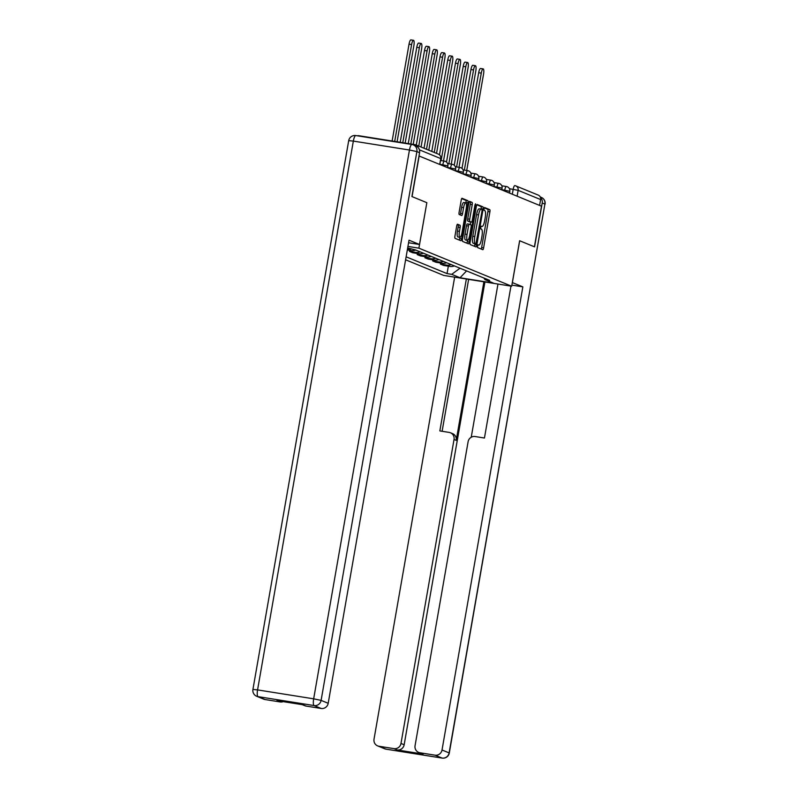 <?xml version="1.0" encoding="UTF-8"?>
<svg xmlns="http://www.w3.org/2000/svg" width="798" height="798" viewBox="0 0 798 798"><rect width="100%" height="100%" fill="white"/><g stroke="black" fill="none" stroke-linecap="round" stroke-linejoin="round"><path stroke-width="1.2" d="M477.493 246.033L477.593 247.57L482.77 249.694A2.035 0.509 99 0 0 482.8 249.704A2.035 0.509 99 0 0 483.608 247.889L489.892 211.849A2.035 0.509 99 0 0 489.753 209.645L484.566 207.52L483.997 208.787L484.097 210.323L484.765 210.602A6.514 1.646 99 0 1 485.204 217.645L484.675 220.647A6.514 1.646 99 0 1 482.092 226.442A6.514 1.646 99 0 1 482.002 226.423L481.314 226.143L480.745 227.41L480.845 228.946L481.513 229.226A6.514 1.646 99 0 1 481.952 236.268L481.423 239.28A6.514 1.646 99 0 1 478.85 245.076A6.514 1.646 99 0 1 478.75 245.046L478.062 244.767L477.493 246.033M457.543 224.218A2.035 0.509 99 0 0 457.513 224.208A2.035 0.509 99 0 0 456.705 226.024L454.94 236.138A2.035 0.509 99 0 0 455.079 238.343L460.825 240.697A2.035 0.509 99 0 0 460.855 240.707A2.035 0.509 99 0 0 461.663 238.891L467.957 202.852A2.035 0.509 99 0 0 467.818 200.647L462.072 198.283A2.035 0.509 99 0 0 462.042 198.283A2.035 0.509 99 0 0 461.234 200.089L459.099 212.308A2.035 0.509 99 0 0 459.239 214.512L461.703 215.52A2.035 0.509 99 0 0 461.733 215.53A2.035 0.509 99 0 0 462.531 213.714L463.588 207.66A5.446 1.377 99 0 1 465.753 202.812A5.446 1.377 99 0 1 466.202 208.727L462.052 232.457A5.446 1.377 99 0 1 459.897 237.295A5.446 1.377 99 0 1 459.449 231.39L460.137 227.43A2.035 0.509 99 0 0 460.007 225.226L457.483 224.208M418.9 248.168L426.84 202.672L412.057 196.607L419.149 156.009L541.493 206.203L534.411 246.801L519.628 240.737L511.688 286.233L418.9 248.168L407.938 246.422M470.092 242.353A2.035 0.509 99 0 0 470.221 244.547L475.977 246.911A2.035 0.509 99 0 0 476.007 246.921A2.035 0.509 99 0 0 476.805 245.106L483.099 209.056A2.035 0.509 99 0 0 482.96 206.862L477.214 204.497A2.035 0.509 99 0 0 477.184 204.488A2.035 0.509 99 0 0 476.376 206.303L470.092 242.353M468.396 243.799L462.65 241.445A2.035 0.509 99 0 1 462.511 239.24L468.805 203.201A2.035 0.509 99 0 1 469.613 201.385A2.035 0.509 99 0 0 469.613 201.385L472.107 202.403A2.035 0.509 99 0 1 472.236 204.607L469.693 219.221A2.035 0.509 99 0 0 469.823 221.425L471.458 222.093A2.035 0.509 99 0 0 471.488 222.103A2.035 0.509 99 0 0 472.296 220.288L474.95 205.076L475.518 203.809L475.628 205.355L469.234 242.003A2.035 0.509 99 0 1 468.426 243.809A2.035 0.509 99 0 1 468.396 243.799M405.603 259.789L443.688 275.41L511.688 286.233M418.192 147.58A4.15 4.01 -67.7 0 0 415.01 144.657L358.91 135.73A4.15 4.01 -67.7 0 0 357.314 135.8M514.77 185.605L514.83 185.615A4.15 1.047 99 0 1 514.89 185.625A4.15 4.01 112.3 0 1 515.747 185.874L538.231 195.091A4.15 4.01 112.3 0 1 540.615 199.56L518.141 190.343L509.403 188.697M539.598 205.415L540.615 199.56M451.129 264.577A9.546 9.217 112.3 0 1 446.461 265.066L449.733 266.402A9.546 9.217 -67.7 0 0 454.401 265.914M449.733 266.402L443.688 265.445L440.406 264.098L440.596 263.011M446.461 265.066L440.406 264.098M432.865 259.839L432.666 260.926L435.947 262.273L441.992 263.23A9.546 9.217 -67.7 0 0 446.661 262.741M443.389 261.395A9.546 9.217 112.3 0 1 438.72 261.884L432.666 260.926M425.125 256.657L424.925 257.754L428.207 259.091L434.252 260.058A9.546 9.217 -67.7 0 0 438.92 259.569M435.648 258.223A9.546 9.217 112.3 0 1 430.98 258.712L424.925 257.754M417.384 253.485L417.194 254.572L420.466 255.919L426.511 256.886A9.546 9.217 -67.7 0 0 431.179 256.387M427.908 255.051A9.546 9.217 112.3 0 1 423.239 255.54L417.194 254.572M409.643 250.313L409.454 251.4L412.726 252.747L418.77 253.704A9.546 9.217 -67.7 0 0 423.439 253.215M420.167 251.869A9.546 9.217 112.3 0 1 415.499 252.368L409.454 251.4M407.319 249.944L411.03 250.532A9.546 9.217 -67.7 0 0 415.698 250.043M410.721 249.166A9.546 9.217 112.3 0 1 407.758 249.185L407.459 249.146M483.887 278.013L485.014 279.639L493.344 283.061L460.037 277.764L451.708 274.342L460.007 268.218M406.122 256.816L447.05 273.604L451.708 274.342M407.678 247.919L415.549 249.974L489.673 280.387L485.014 279.639M426.84 202.672L419.499 244.477L408.576 242.742M448.336 266.183L447.05 273.604M460.037 277.764L466.581 270.911M481.174 249.046A2.035 0.509 99 0 0 481.623 247.579L487.907 211.53A2.035 0.509 99 0 0 487.778 209.325L484.246 207.879M481.054 209.116L481.114 208.747A2.035 0.509 99 0 0 480.985 206.542L476.825 204.837M474.381 246.253A2.035 0.509 99 0 0 474.83 244.787L475.01 243.739M475.927 243.889L482.032 210.981L481.942 209.445L481.234 209.156A6.514 1.646 99 0 0 481.134 209.126A6.514 1.646 99 0 0 478.551 214.921L474.78 236.547A6.514 1.646 99 0 0 475.219 243.599L473.234 243.28L475.219 243.599M479.249 208.837A6.514 1.646 99 0 0 479.159 208.807A6.514 1.646 99 0 0 476.576 214.602L478.551 214.921M473.234 243.28A6.514 1.646 99 0 1 472.795 236.228L476.576 214.602M469.254 201.734L472.107 202.403M469.473 221.784L469.503 221.784A2.035 0.509 99 0 0 469.533 221.794A2.035 0.509 99 0 1 469.473 221.784L467.847 221.106A2.035 0.509 99 0 1 467.708 218.911L470.261 204.288A2.035 0.509 99 0 0 470.122 202.084M470.69 221.974L470.231 224.597M469.274 224.218L467.359 223.919A2.035 0.509 99 0 0 467.329 223.909L469.304 224.218A2.035 0.509 99 0 0 469.304 224.218L470.97 224.896A2.035 0.509 99 0 1 471.109 227.101L469.643 235.46A5.446 1.377 99 0 1 467.488 240.308L465.503 239.989A5.446 1.377 99 0 1 465.054 234.073L467.039 234.393A5.446 1.377 99 0 0 467.488 240.308L467.249 241.684L469.234 242.003M469.304 224.218A2.035 0.509 99 0 0 468.496 226.034L467.039 234.393M467.329 223.909A2.035 0.509 99 0 0 466.521 225.714L468.496 226.034M465.054 234.073L466.521 225.714M466.81 243.151A2.035 0.509 99 0 0 467.249 241.684M459.239 240.048A2.035 0.509 99 0 0 459.678 238.582L459.907 237.305L457.912 236.986A5.446 1.377 99 0 1 457.463 231.071L458.162 227.121A2.035 0.509 99 0 0 458.022 224.916L457.154 224.557M465.753 202.812L463.768 202.493A5.446 1.377 99 0 0 461.613 207.34L463.588 207.66M460.107 214.862A2.035 0.509 99 0 0 460.556 213.395L461.613 207.34M465.912 202.882L465.972 202.532A2.035 0.509 99 0 0 465.833 200.328L461.673 198.622M466.72 170.493L483.558 74.064A4.768 1.207 99 0 0 483.159 68.887A4.768 1.207 99 0 0 481.274 73.127L464.346 170.114M461.992 168.418L478.69 72.718A4.768 1.207 -81 0 1 480.586 68.478L483.159 68.887M458.99 167.311L475.817 70.892A4.768 1.207 99 0 0 475.418 65.715A4.768 1.207 99 0 0 473.533 69.955L456.606 166.932M454.252 165.246L470.95 69.546A4.768 1.207 -81 0 1 472.845 65.296L475.418 65.715M451.249 164.139L468.077 67.72A4.768 1.207 99 0 0 467.678 62.533A4.768 1.207 99 0 0 465.793 66.783L448.865 163.76M446.511 162.064L463.209 66.374A4.768 1.207 -81 0 1 465.104 62.124L467.678 62.533M512.326 282.572L522.85 286.871L442.022 749.99L449.114 752.903L544.894 204.098L542.211 202.991L534.56 246.861L519.678 240.757L512.376 282.582M511.877 285.125L522.85 286.871M483.887 281.804L456.217 440.366L454.032 439.479L400.985 743.457L404.157 744.763A6.224 6.015 112.3 0 1 397.145 749.94L423.11 754.07A6.224 6.015 112.3 0 1 421.813 753.711L418.641 752.404A6.224 6.015 -67.7 0 0 419.938 752.763L435 755.167A6.224 6.015 -67.7 0 0 442.022 749.99M454.032 439.479A6.224 6.015 -67.7 0 0 449.154 432.406L439.838 430.92L466.351 279.011M454.651 277.155L374.023 739.167A6.224 6.015 -67.7 0 0 378.9 746.24L393.963 748.634A6.224 6.015 -67.7 0 0 400.985 743.457M418.641 752.404A6.224 6.015 -67.7 0 1 415.06 745.701L468.107 441.713A6.224 6.015 -67.7 0 1 475.129 436.536L484.446 438.022L510.959 286.113M542.211 202.991A6.224 6.015 -67.7 0 0 540.465 197.485M484.925 281.973L404.157 744.763M471.229 437.264L497.972 284.048M468.626 279.38L442.112 431.289M450.451 432.765L452.636 433.663A6.224 6.015 112.3 0 1 456.217 440.366M419.499 244.477L409.025 240.178L328.197 703.297A6.224 6.015 112.3 0 1 321.185 708.474L306.113 706.08A6.224 6.015 112.3 0 1 304.826 705.711L302.272 704.664M283.18 701.632A6.224 6.015 112.3 0 1 280.148 701.941L265.076 699.547A6.224 6.015 112.3 0 1 263.789 699.188L256.687 696.275A6.224 6.015 -67.7 0 0 257.983 696.634L265.076 699.547M306.113 706.08L302.941 704.774L276.966 700.644L280.148 701.941M419.568 152.687L416.885 151.58A6.224 6.015 -67.7 0 0 413.304 144.877L415.977 145.974A6.224 6.015 112.3 0 1 419.568 152.687L411.908 196.547L426.79 202.652M443.508 160.967L460.336 64.538A4.768 1.207 99 0 0 459.937 59.361A4.768 1.207 99 0 0 458.052 63.601L441.124 160.588M439.489 154.812L455.478 63.192A4.768 1.207 -81 0 1 457.364 58.952L459.937 59.361M436.536 153.376L452.596 61.366A4.768 1.207 99 0 0 452.207 56.189A4.768 1.207 99 0 0 450.311 60.429L434.252 152.438M431.778 151.421L447.738 60.02A4.768 1.207 -81 0 1 449.623 55.78L452.207 56.189M428.795 150.204L444.855 58.194A4.768 1.207 99 0 0 444.466 53.007A4.768 1.207 99 0 0 442.571 57.257L426.511 149.266M424.037 148.248L439.997 56.848A4.768 1.207 -81 0 1 441.883 52.598L444.466 53.007M421.055 147.022L437.114 55.012A4.768 1.207 99 0 0 436.725 49.835A4.768 1.207 99 0 0 434.83 54.074L418.77 146.084M416.297 145.076L432.257 53.666A4.768 1.207 -81 0 1 434.142 49.426L436.725 49.835M413.224 144.368L429.374 51.84A4.768 1.207 99 0 0 428.985 46.663A4.768 1.207 99 0 0 427.09 50.902L410.84 143.989M408.267 143.58L424.516 50.493A4.768 1.207 -81 0 1 426.401 46.254L428.985 46.663M405.155 143.091L421.633 48.668A4.768 1.207 99 0 0 421.244 43.481A4.768 1.207 99 0 0 419.349 47.73L402.771 142.712M400.197 142.303L416.775 47.321A4.768 1.207 -81 0 1 418.661 43.072L421.244 43.481M397.085 141.805L413.893 45.486A4.768 1.207 99 0 0 413.504 40.309A4.768 1.207 99 0 0 411.608 44.558L394.701 141.426M392.127 141.017L409.035 44.139A4.768 1.207 -81 0 1 410.92 39.9L413.504 40.309M512.326 194.233L513.184 189.306A4.15 1.047 99 0 1 514.83 185.615A4.15 4.15 0 0 1 515.747 185.874A4.15 4.01 112.3 0 1 518.141 190.343L517.124 196.198M407.758 249.185L411.03 250.532M415.499 252.368L418.77 253.704M423.239 255.54L426.511 256.886M430.98 258.712L434.252 260.058M438.72 261.884L441.992 263.23M442.661 165.655L442.81 164.807L439.878 164.338M450.401 168.827L450.551 167.979L447.618 167.51M458.142 172.009L458.291 171.151L455.359 170.692M465.882 175.181L466.032 174.333L463.099 173.864M473.623 178.353L473.773 177.505L470.84 177.036M481.364 181.535L481.513 180.677L478.571 180.218M489.104 184.707L489.254 183.859L486.311 183.39M496.845 187.879L496.994 187.031L494.052 186.562M504.585 191.061L504.735 190.203L501.792 189.734M509.503 193.076L509.812 191.33L504.735 190.203A4.15 1.047 -81 0 1 506.381 186.513A4.15 1.047 -81 0 1 506.441 186.532M501.762 189.904L502.072 188.148L496.994 187.031A4.15 1.047 -81 0 1 498.64 183.341A4.15 1.047 -81 0 1 498.7 183.36M494.032 186.722L494.331 184.976L489.254 183.859A4.15 1.047 -81 0 1 490.9 180.168A4.15 1.047 -81 0 1 490.96 180.178M486.291 183.55L486.59 181.804L481.513 180.677A4.15 1.047 -81 0 1 483.159 176.986A4.15 1.047 -81 0 1 483.219 177.006M478.551 180.378L478.85 178.622L473.773 177.505A4.15 1.047 -81 0 1 475.418 173.814A4.15 1.047 -81 0 1 475.478 173.834M470.81 177.206L471.109 175.45L466.032 174.333A4.15 1.047 -81 0 1 467.678 170.642A4.15 1.047 -81 0 1 467.738 170.662M463.069 174.024L463.369 172.278L458.291 171.151A4.15 1.047 -81 0 1 459.937 167.47A4.15 1.047 -81 0 1 459.997 167.48M455.329 170.852L455.628 169.096L450.551 167.979A4.15 1.047 -81 0 1 452.197 164.288A4.15 1.047 -81 0 1 452.257 164.308M447.588 167.68L447.887 165.924L442.81 164.807A4.15 1.047 -81 0 1 444.456 161.116A4.15 1.047 -81 0 1 444.516 161.136M439.718 164.448L440.745 158.593L419.409 149.834M439.848 164.498L440.745 158.593A4.15 4.01 112.3 0 0 438.351 154.124L415.878 144.897M477.862 244.906L478.75 245.046M487.778 209.325L489.753 209.645M487.907 211.53L489.892 211.849M481.623 247.579L483.608 247.889M480.985 206.542L482.96 206.862M481.114 208.747L483.099 209.056M474.83 244.787L476.805 245.106M472.795 236.228L474.78 236.547M470.261 204.288L472.236 204.607M467.708 218.911L469.693 219.221M467.847 221.106L469.823 221.425M474.92 205.236L475.628 205.355M458.022 224.916L460.007 225.226M458.162 227.121L460.137 227.43M457.463 231.071L459.449 231.39M460.556 213.395L462.531 213.714M465.833 200.328L467.818 200.647M465.972 202.532L467.957 202.852M459.678 238.582L461.663 238.891M478.69 72.718L481.274 73.127M470.95 69.546L473.533 69.955M463.209 66.374L465.793 66.783M419.938 752.763L423.11 754.07M397.145 749.94L393.963 748.634M378.9 746.24L385.993 749.142L442.102 758.07L435 755.167M385.993 749.142A6.224 6.015 112.3 0 1 384.696 748.783A6.224 6.224 0 0 0 386.082 749.172A6.224 1.566 -81 0 1 385.993 749.142M442.102 758.07A6.224 1.566 99 0 0 442.192 758.1A6.224 6.224 0 0 0 449.294 753.023L449.114 752.903A6.224 6.015 112.3 0 1 442.102 758.07M386.172 749.172A6.224 1.566 -81 0 1 386.082 749.172L442.192 758.1M540.236 196.946L541.313 197.395A6.224 6.015 112.3 0 1 544.894 204.098L449.294 753.023M355.898 135.59A6.224 1.566 99 0 0 355.808 135.56L411.918 144.488A6.224 1.566 -81 0 1 412.007 144.518A6.224 6.015 -67.7 0 1 413.304 144.877A6.224 6.224 0 0 0 411.918 144.488A6.224 1.566 -81 0 0 409.454 150.024L416.885 151.58L321.105 700.385L313.664 698.829L409.454 150.024L353.344 141.096L257.564 689.901L313.664 698.829A6.224 1.566 99 0 0 314.093 705.562L257.983 696.634A6.224 1.566 -81 0 1 257.564 689.901L252.926 689.442A6.224 6.224 0 0 0 256.687 696.275M321.185 708.474L314.093 705.562A6.224 6.015 -67.7 0 0 321.105 700.385L328.197 703.297M348.706 140.638L353.344 141.096A6.224 1.566 99 0 1 355.808 135.56A6.224 6.224 0 0 0 348.706 140.638L252.926 689.442M455.478 63.192L458.052 63.601M447.738 60.02L450.311 60.429M439.997 56.848L442.571 57.257M432.257 53.666L434.83 54.074M424.516 50.493L427.09 50.902M416.775 47.321L419.349 47.73M409.035 44.139L411.608 44.558M509.812 191.33A4.15 4.15 0 0 0 506.381 186.513L501.792 185.784M502.072 188.148A4.15 4.15 0 0 0 498.64 183.341L494.052 182.612M494.331 184.976A4.15 4.15 0 0 0 490.9 180.168L486.311 179.44M486.59 181.804A4.15 4.15 0 0 0 483.159 176.986L478.571 176.258M478.85 178.622A4.15 4.15 0 0 0 475.418 173.814L470.83 173.086M471.109 175.45A4.15 4.15 0 0 0 467.678 170.642L463.089 169.914M463.369 172.278A4.15 4.15 0 0 0 459.937 167.47L455.349 166.732M455.628 169.096A4.15 4.15 0 0 0 452.197 164.288L447.608 163.56M447.887 165.924A4.15 4.15 0 0 0 444.456 161.116L440.546 160.498M440.865 158.672A4.15 4.15 0 0 0 438.351 154.124M477.862 244.916L478.85 245.076M473.962 243.58L475.947 243.889M479.159 208.807L481.134 209.126M377.604 745.871L384.696 748.783M545.074 204.218A6.224 6.224 0 0 0 541.313 197.395"/></g></svg>
